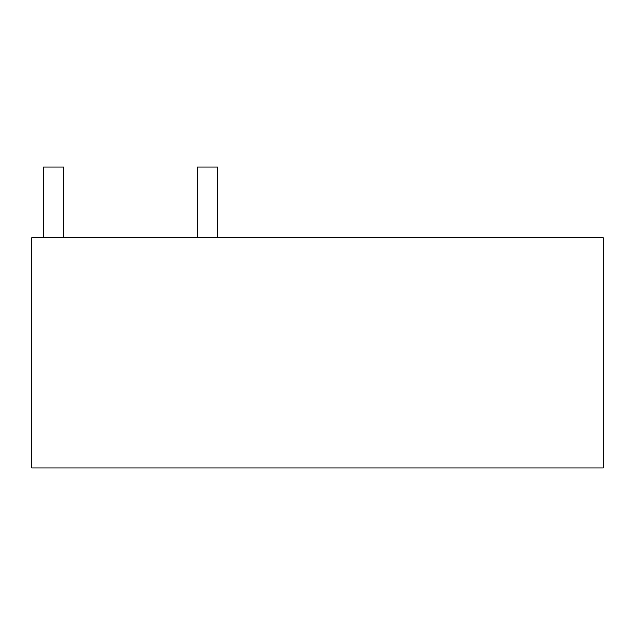 <?xml version="1.0" encoding="UTF-8"?>
<svg xmlns="http://www.w3.org/2000/svg" width="635" height="635" viewBox="0 0 635 635"><rect width="100%" height="100%" fill="white"/><g stroke="black" fill="none" stroke-linecap="round" stroke-linejoin="round"><path stroke-width="0.95" d="M603.25 467.947L603.25 237.736L31.75 237.736L31.75 467.947L603.25 467.947M43.466 237.736L43.466 167.053L63.659 167.053L43.466 167.053L43.466 237.736L43.466 167.053L63.659 167.053L43.466 167.053L43.466 237.736L43.466 167.053L63.659 167.053L43.466 167.053L43.466 237.736M197.342 167.053L197.342 237.736L197.342 167.053L197.342 237.736L197.342 167.053L197.342 237.736L197.342 167.053L217.535 167.053L197.342 167.053M63.659 237.736L63.659 167.053L63.659 237.736M217.535 167.053L217.535 237.736"/></g></svg>
